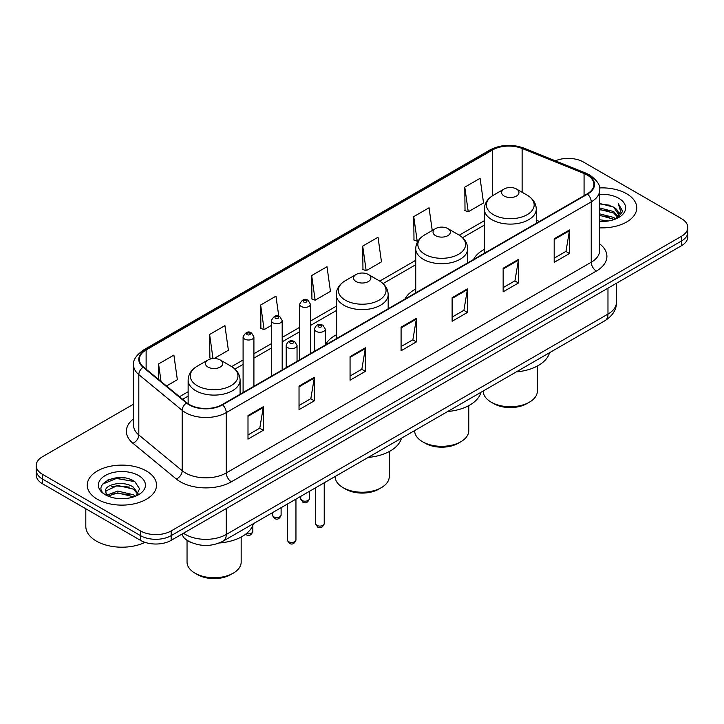 <?xml version="1.0" encoding="UTF-8"?>
<svg xmlns="http://www.w3.org/2000/svg" width="724" height="724" viewBox="0 0 724 724"><rect width="100%" height="100%" fill="white"/><g stroke="black" fill="none" stroke-linecap="round" stroke-linejoin="round"><path stroke-width="1.09" d="M336.226 334.895A38.254 22.082 0 0 0 325.311 344.968M415.73 288.985A38.254 22.082 0 0 0 404.96 299.066M484.32 249.382A38.254 22.082 0 0 0 473.55 259.464M191.923 542.801A21.648 12.498 180 0 1 185.824 539.425L184.837 538.602A14.435 9.656 129.5 0 1 182.321 533.905M124.781 477.967A28.869 16.67 0 0 0 107.885 479.976M133.596 404.119L42.544 456.69A21.648 12.498 0 0 0 36.2 465.523L36.2 474.953A21.648 12.498 0 0 0 42.544 483.795L140.519 540.357A21.648 12.498 0 0 0 171.145 540.357L681.456 245.735A21.648 12.498 0 0 0 687.8 236.893L687.8 232.178A21.648 12.498 0 0 1 681.456 241.02A21.648 12.498 0 0 0 687.8 232.178L687.8 227.463A21.648 12.498 0 0 0 681.456 218.63L583.481 162.058A21.648 12.498 0 0 0 555.371 160.809M36.2 465.523A21.648 12.498 0 0 0 42.544 474.365L140.519 530.936A21.648 12.498 0 0 0 171.145 530.936L171.145 535.642L681.456 241.02L171.145 535.642A21.648 12.498 0 0 1 140.519 535.642A21.648 12.498 0 0 0 171.145 535.642L171.145 540.357M42.544 474.365L42.544 479.08L140.519 535.642L42.544 479.08A21.648 12.498 0 0 1 36.2 470.238A21.648 12.498 0 0 0 42.544 479.08L42.544 483.795M626.604 193.733A34.643 20.001 0 0 0 599.526 187.923A34.643 20.001 0 0 1 626.604 193.733A34.643 20.001 0 0 1 636.749 207.869A34.643 20.001 0 0 0 626.604 193.733M146.393 470.98A34.643 20.001 0 0 0 108.636 466.636A34.643 20.001 0 0 0 87.251 485.116A34.643 20.001 0 0 0 97.396 499.261A34.643 20.001 0 0 0 135.153 503.596A34.643 20.001 0 0 0 156.538 485.116A34.643 20.001 0 0 0 146.393 470.98A34.643 20.001 0 0 0 108.636 466.636A34.643 20.001 0 0 0 87.251 485.116A34.643 20.001 0 0 0 97.396 499.261A34.643 20.001 0 0 0 135.153 503.596A34.643 20.001 0 0 0 156.538 485.116A34.643 20.001 0 0 0 146.393 470.98M587.155 175.018A23.096 13.331 180 0 1 593.915 184.448A23.096 13.331 180 0 1 587.155 193.878L222.178 404.598A23.096 13.331 180 0 1 186.928 402.816L143.551 367.05A23.096 13.331 180 0 1 139.37 359.403A23.096 13.331 180 0 1 146.13 349.973L492.537 149.977A23.096 13.331 180 0 1 522.122 148.483L584.069 173.525A23.096 13.331 180 0 1 587.155 175.018M587.562 174.783A23.675 13.665 0 0 0 584.404 173.253L522.447 148.212A23.675 13.665 0 0 0 492.13 149.741L145.723 349.737A23.675 13.665 0 0 0 143.071 367.24L186.448 403.006A23.675 13.665 0 0 0 222.585 404.834L587.562 194.113A23.675 13.665 0 0 0 587.562 174.783M247.997 415.558L247.997 439.124L263.301 430.291L263.301 406.716L247.997 415.558M247.997 434.943L259.789 428.137L263.246 407.503A5.774 3.33 -120 0 0 263.301 406.716M259.681 428.201L263.301 430.291M299.03 386.091L299.03 409.666L314.334 400.825L314.334 377.258L299.03 386.091M299.03 405.485L310.822 398.671L314.27 378.037A5.774 3.33 -120 0 0 314.334 377.258M310.714 398.734L314.334 400.825M350.063 356.633L350.063 380.2L365.367 371.358L365.367 347.792L350.063 356.633M350.063 376.018L361.846 369.213L365.303 348.57A5.774 3.33 -120 0 0 365.367 347.792M361.747 369.267L365.367 371.358M554.186 238.775L554.186 262.35L569.498 253.509L569.498 229.942L554.186 238.775M554.186 258.169L565.978 251.364L569.435 230.721A5.774 3.33 -120 0 0 569.498 229.942M565.869 251.418L569.498 253.509M503.153 268.242L503.153 291.808L518.465 282.975L518.465 259.4L503.153 268.242M503.153 287.627L514.945 280.822L518.402 260.188A5.774 3.33 -120 0 0 518.465 259.4M514.845 280.885L518.465 282.975M452.12 297.7L452.12 321.275L467.433 312.433L467.433 288.867L452.12 297.7M452.12 317.094L463.912 310.288L467.369 289.645A5.774 3.33 -120 0 0 467.433 288.867M463.812 310.343L467.433 312.433M401.087 327.167L401.087 350.742L416.4 341.9L416.4 318.325L401.087 327.167M401.087 346.552L412.879 339.746L416.336 319.112A5.774 3.33 -120 0 0 416.4 318.325M412.78 339.809L416.4 341.9M599.689 227.825A34.643 20.001 0 0 0 636.749 207.869A34.643 20.001 0 0 1 599.689 227.825M171.145 530.936L681.456 236.305A21.648 12.498 0 0 0 687.8 227.463M214.078 358.525L228.386 350.262L224.929 325.637L209.616 334.47L209.87 357.9M166.511 385.983L177.353 379.729L173.896 355.095L158.583 363.937L158.583 379.448M362.715 246.088L366.172 270.713L381.476 261.871L378.028 237.246L362.715 246.088L362.959 269.509M432.246 230.513L429.051 207.779L413.748 216.621L413.992 240.051M464.781 187.163L468.238 211.788L483.541 202.946L480.084 178.321L464.781 187.163L465.025 210.584M278.776 316.225L275.962 296.17L260.649 305.012L260.893 328.443M311.682 275.545L315.139 300.179L330.452 291.338L326.995 266.713L311.682 275.545L311.926 298.976M315.139 300.179L311.682 298.885M366.172 270.713L362.715 269.418M413.748 216.621L417.205 241.246L418.336 240.594M417.205 241.246L413.748 239.961M468.238 211.788L464.781 210.494M260.649 305.012L264.106 329.637L271.364 325.447M264.106 329.637L260.649 328.343M211.951 358.679L209.616 357.81M209.616 334.47L213.001 358.561M158.583 363.937L161.045 381.476M599.689 219.77L608.486 220.947M599.689 221.245L603.762 221.426M599.689 213.879L613.644 217.417L615.635 218.983M599.689 215.354L614.432 219.444M599.689 207.987L613.644 211.526L617.853 216.223M599.689 209.462L613.644 213.001L617.481 216.919M615.726 218.956A16.317 9.421 0 0 0 618.423 213.761A16.317 9.421 0 0 0 613.644 207.1L618.405 214.123M599.689 221.39A23.53 13.584 0 0 0 618.739 217.481A23.53 13.584 0 0 0 618.739 198.267A23.53 13.584 0 0 0 599.689 194.358M613.644 207.1L599.689 203.498M617.319 218.241L622.169 212.032L622.323 210.575L618.278 203.571L620.64 211.408L615.979 218.847M618.278 203.571L622.314 210.856M599.689 203.897L610.169 205.29M599.689 209.788L609.68 211.037M599.689 215.68L609.68 216.938M483.234 390.987L483.234 391.105A27.059 15.629 0 0 0 491.162 402.155L493.714 403.621A23.458 13.539 0 0 0 526.882 403.621L529.434 402.155A27.059 15.629 0 0 0 537.362 391.105L537.362 366.027M493.714 403.621L491.162 402.155A27.059 15.629 0 0 0 529.434 402.155M504.176 196.059A8.661 4.996 0 0 0 516.42 196.059A8.661 4.996 0 0 0 516.42 188.982L527.172 195.19A23.865 13.783 0 0 1 527.172 214.684A23.865 13.783 0 0 1 493.424 214.684A23.865 13.783 0 0 1 493.424 195.19C487.542 198.684 484.51 203.317 484.32 209.1A25.983 14.996 0 0 0 491.931 219.707A25.983 14.996 0 0 0 520.239 222.965A25.983 14.996 0 0 0 536.276 209.1C536.086 203.317 533.054 198.684 527.172 195.19L516.42 188.982A8.661 4.996 0 0 0 504.176 188.982A8.661 4.996 0 0 0 504.176 196.059M516.248 371.919A39.693 22.915 0 0 0 549.543 352.706M414.644 430.581L414.644 430.699A27.059 15.629 0 0 0 422.572 441.749L425.124 443.224A23.458 13.539 0 0 0 458.301 443.224L460.853 441.749A27.059 15.629 0 0 0 468.772 430.699L468.772 405.63M425.124 443.224L422.572 441.749A27.059 15.629 0 0 0 460.853 441.749M435.586 235.653A8.661 4.996 0 0 0 447.839 235.653A8.661 4.996 0 0 0 447.839 228.585L458.591 234.793A23.865 13.783 0 0 1 458.591 254.278A23.865 13.783 0 0 1 424.834 254.278A23.865 13.783 0 0 1 424.834 234.793C418.961 238.287 415.92 242.92 415.73 248.703A25.983 14.996 0 0 0 423.341 259.31A25.983 14.996 0 0 0 451.658 262.559A25.983 14.996 0 0 0 467.695 248.703C467.505 242.92 464.464 238.287 458.591 234.793L447.839 228.585A8.661 4.996 0 0 0 435.586 228.585A8.661 4.996 0 0 0 435.586 235.653M447.667 411.522A39.693 22.915 0 0 0 480.953 392.299M335.14 476.483L335.14 476.609A27.059 15.629 0 0 0 343.067 487.65L345.62 489.125A23.458 13.539 0 0 0 378.788 489.125L381.34 487.65A27.059 15.629 0 0 0 389.268 476.609L389.268 451.532M345.62 489.125L343.067 487.65A27.059 15.629 0 0 0 381.34 487.65M356.081 281.555A8.661 4.996 0 0 0 368.326 281.555A8.661 4.996 0 0 0 368.326 274.487L379.077 280.695A23.865 13.783 0 0 1 379.077 300.179A23.865 13.783 0 0 1 345.33 300.179A23.865 13.783 0 0 1 345.33 280.695C339.447 284.188 336.416 288.822 336.226 294.605A25.983 14.996 0 0 0 343.837 305.211A25.983 14.996 0 0 0 372.145 308.46A25.983 14.996 0 0 0 388.182 294.605C387.992 288.822 384.96 284.188 379.077 280.695L368.326 274.487A8.661 4.996 0 0 0 356.081 274.487A8.661 4.996 0 0 0 356.081 281.555M368.154 457.423A39.693 22.915 0 0 0 401.449 438.201M187.045 540.339L187.045 562.105A27.059 15.629 0 0 0 194.973 573.155L197.525 574.63A23.458 13.539 0 0 0 230.694 574.63L233.246 573.155A27.059 15.629 0 0 0 241.173 562.105L241.173 537.036M197.525 574.63L194.973 573.155A27.059 15.629 0 0 0 233.246 573.155M207.987 367.059A8.661 4.996 0 0 0 220.232 367.059A8.661 4.996 0 0 0 220.232 359.991L230.983 366.199A23.865 13.783 0 0 1 230.983 385.684A23.865 13.783 0 0 1 197.236 385.684A23.865 13.783 0 0 1 197.236 366.199C191.353 369.683 188.321 374.326 188.131 380.109A25.983 14.996 0 0 0 195.742 390.716A25.983 14.996 0 0 0 224.051 393.965A25.983 14.996 0 0 0 240.087 380.109C239.897 374.326 236.866 369.683 230.983 366.199L220.232 359.991A8.661 4.996 0 0 0 207.987 359.991A8.661 4.996 0 0 0 207.987 367.059M219.291 542.991A39.693 22.915 0 0 0 253.355 523.705M85.812 508.773L85.812 526.366A36.082 20.833 0 0 0 96.383 541.1A36.082 20.833 0 0 0 145.026 542.357M117.958 498.51L123.451 498.673M107.161 495.062L117.677 491.053L133.433 494.736L135.343 496.266M108.129 496.067L117.677 492.917L133.777 496.845M107.333 495.786L105.641 491.831A16.317 9.421 0 0 0 108.274 496.193M138.121 493.723L133.433 487.252C123.641 479.949 103.487 484.456 105.641 491.831L105.577 491.116M105.686 492.067L106.138 490.854L117.677 485.442L133.433 489.125L137.75 494.211M135.895 496.04L139.587 488.8L134.917 481.777C118.41 469.903 89.07 485.542 106.012 495.135L106.853 495.641M138.537 475.514A23.53 13.584 0 0 0 105.261 475.514A23.53 13.584 0 0 0 105.261 494.727A23.53 13.584 0 0 0 138.537 494.727A23.53 13.584 0 0 0 138.537 475.514M102.573 484.13L116.392 478.464L134.601 481.56M111.206 486.89L116.392 485.949L129.388 487.062M111.206 494.374L116.392 493.433L129.388 494.546M183.489 533.235A28.869 16.67 0 0 0 185.435 534.466A28.869 16.67 0 0 0 226.259 534.466L607.97 314.089A28.869 16.67 0 0 0 616.432 302.297C616.64 309.465 612.821 315.592 604.983 320.696L223.263 541.072A14.435 8.335 60 0 0 226.259 534.466L226.259 508.538M607.97 288.161L607.97 314.089A14.435 8.335 60 0 1 604.983 320.696M681.456 245.735L681.456 236.305M140.519 540.357L140.519 530.936M599.689 243.834A36.082 20.833 180 0 1 596.341 271.066L231.363 481.786A7.213 4.163 60 0 1 226.259 472.953L591.236 262.233A28.869 16.67 0 0 0 599.689 250.45L599.689 190.104A28.869 16.67 180 0 1 591.236 201.887A7.213 4.163 -120 0 0 587.562 194.113M231.363 481.786A36.082 20.833 180 0 1 180.33 481.786A36.082 20.833 180 0 1 176.285 479.007L132.908 443.242A36.082 20.833 180 0 1 133.596 418.789M185.435 472.953A28.869 16.67 0 0 0 226.259 472.953L226.259 412.608A28.869 16.67 180 0 1 182.195 410.381L138.818 374.616A28.869 16.67 180 0 1 133.596 365.059L133.596 425.395A28.869 16.67 0 0 0 138.818 434.961L182.195 470.727A28.869 16.67 0 0 0 185.435 472.953M599.689 190.104C600.649 185.597 597.336 180.566 589.743 175.018L585.942 173.172A7.213 3.376 112 0 0 584.404 173.253M585.942 173.172L523.995 148.13C512.04 143.904 500.691 144.51 489.949 149.968A7.213 4.163 60 0 1 492.13 149.741M145.723 349.737A7.213 4.163 -120 0 0 143.542 349.964C136.058 355.348 132.736 360.38 133.596 365.059M143.071 367.24A7.213 4.824 129.5 0 0 138.818 374.616L138.818 434.961A7.213 4.824 -50.5 0 1 132.908 443.242M523.995 148.13A7.213 3.376 112 0 0 522.447 148.212M186.448 403.006A7.213 4.824 129.5 0 0 182.195 410.381L182.195 470.727A7.213 4.824 -50.5 0 1 176.285 479.007M222.585 404.834A7.213 4.163 60 0 1 226.259 412.608L591.236 201.887L591.236 262.233A7.213 4.163 60 0 0 596.341 271.066M146.13 349.973L146.13 369.177M584.069 173.525L584.069 195.652M522.122 148.483L522.122 192.276M539.38 221.453L536.276 220.205M492.537 149.977L492.537 195.724M484.32 220.72L459.251 235.191M415.73 260.323L379.747 281.093M336.226 306.225L310.46 321.094M299.636 327.348L282.188 337.42M271.364 343.665L253.916 353.737M243.092 359.991L231.653 366.597M188.131 391.72L179.507 396.698M401.087 327.918L416.336 319.112M452.12 298.451L467.369 289.645M503.153 268.984L518.402 260.188M554.186 239.526L569.435 230.721M350.063 357.375L365.303 348.57M299.03 386.842L314.27 378.037M247.997 416.3L263.246 407.503M324.225 523.597C322.804 527.497 320.587 528.629 317.583 527.018L315.564 523.597A4.326 2.498 0 0 0 316.841 525.371A4.326 2.498 0 0 0 321.556 525.905A4.326 2.498 0 0 0 324.225 523.597L324.225 482.79M316.071 331.348A5.412 3.122 180 0 1 314.488 329.139C315.872 324.696 318.705 323.411 322.976 325.275L325.311 329.139A5.412 3.122 180 0 1 321.972 332.026A5.412 3.122 180 0 1 316.071 331.348M321.175 325.456A1.801 1.041 0 0 0 318.623 325.456A1.801 1.041 0 0 0 318.623 326.931A1.801 1.041 0 0 0 321.175 326.931A1.801 1.041 0 0 0 321.175 325.456M295.953 539.923C294.532 543.814 292.315 544.955 289.31 543.344L287.301 539.923A4.326 2.498 0 0 0 288.568 541.688A4.326 2.498 0 0 0 293.283 542.231A4.326 2.498 0 0 0 295.953 539.923L295.953 499.108M287.799 347.674A5.412 3.122 180 0 1 286.215 345.466C287.6 341.022 290.433 339.737 294.704 341.601L297.039 345.466A5.412 3.122 180 0 1 293.7 348.353A5.412 3.122 180 0 1 287.799 347.674M292.903 341.782A1.801 1.041 0 0 0 290.351 341.782A1.801 1.041 0 0 0 290.351 343.257A1.801 1.041 0 0 0 292.903 343.257A1.801 1.041 0 0 0 292.903 341.782M301.989 500.474A4.326 2.498 0 0 0 306.704 501.008A4.326 2.498 0 0 0 309.383 498.7C307.953 502.601 305.736 503.741 302.732 502.121L300.722 498.7A4.326 2.498 0 0 0 301.989 500.474M310.46 353.62L310.46 304.243A5.412 3.122 180 0 1 307.121 307.13A5.412 3.122 180 0 1 301.22 306.451A5.412 3.122 180 0 1 299.636 304.243L299.636 359.873M303.772 302.035A1.801 1.041 0 0 0 306.324 302.035A1.801 1.041 0 0 0 306.324 300.56A1.801 1.041 0 0 0 303.772 300.56A1.801 1.041 0 0 0 303.772 302.035M273.717 516.791A4.326 2.498 0 0 0 278.432 517.334A4.326 2.498 0 0 0 281.111 515.026C279.681 518.918 277.464 520.058 274.459 518.447L272.45 515.026A4.326 2.498 0 0 0 273.717 516.791M282.188 369.946L282.188 320.569A5.412 3.122 180 0 1 278.849 323.456A5.412 3.122 180 0 1 272.948 322.777A5.412 3.122 180 0 1 271.364 320.569L271.364 376.19M275.5 318.361A1.801 1.041 0 0 0 278.052 318.361A1.801 1.041 0 0 0 278.052 316.886A1.801 1.041 0 0 0 275.5 316.886A1.801 1.041 0 0 0 275.5 318.361M246.459 533.552A4.326 2.498 0 0 0 252.839 531.344C251.409 535.244 249.192 536.384 246.187 534.764L245.517 534.285M253.916 386.263L253.916 336.886A5.412 3.122 180 0 1 250.576 339.773A5.412 3.122 180 0 1 244.676 339.094A5.412 3.122 180 0 1 243.092 336.886L243.092 392.517M247.228 334.678A1.801 1.041 0 0 0 249.78 334.678A1.801 1.041 0 0 0 249.78 333.203A1.801 1.041 0 0 0 247.228 333.203A1.801 1.041 0 0 0 247.228 334.678M223.263 541.072C211.652 546.91 200.032 546.91 188.421 541.072L184.837 538.602M616.432 302.297L616.432 283.274M489.949 149.968L143.542 349.964M484.32 225.119L462.546 237.68M415.73 264.713L383.041 283.591M336.226 310.614L310.46 325.492M299.636 331.737L282.188 341.809M271.364 348.063L253.916 358.136M243.092 364.38L234.947 369.086M188.131 396.118L182.647 399.286M536.276 223.245L536.276 209.1M484.32 253.246L484.32 209.1M504.176 188.982L493.424 195.19M467.695 262.848L467.695 248.703M415.73 292.849L415.73 248.703M435.586 228.585L424.834 234.793M388.182 308.75L388.182 294.605M336.226 338.751L336.226 294.605M356.081 274.487L345.33 280.695M240.087 394.254L240.087 380.109M188.131 403.721L188.131 380.109M207.987 359.991L197.236 366.199M315.564 523.597L315.564 487.786M314.488 351.294L314.488 329.139M325.311 345.049L325.311 329.139M287.301 539.923L287.301 504.112M286.215 367.62L286.215 345.466M297.039 361.367L297.039 345.466M309.383 498.7L309.383 491.361M310.46 304.243L308.125 300.379C304.985 298.116 302.161 299.401 299.636 304.243M300.722 498.7L300.722 496.356M281.111 515.026L281.111 507.678M282.188 320.569L279.853 316.705C276.713 314.442 273.889 315.727 271.364 320.569M272.45 515.026L272.45 512.683M252.839 531.344L252.839 525.298M253.916 336.886L251.581 333.031C248.45 330.759 245.617 332.044 243.092 336.886"/></g></svg>
